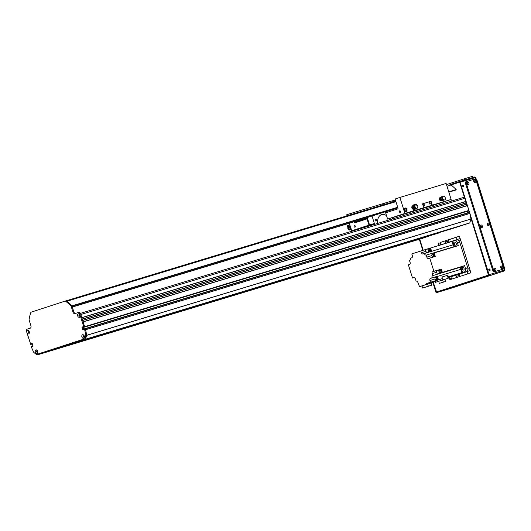 <?xml version="1.0" encoding="UTF-8"?>
<svg xmlns="http://www.w3.org/2000/svg" width="531" height="531" viewBox="0 0 531 531"><rect width="100%" height="100%" fill="white"/><g stroke="black" fill="none" stroke-linecap="round" stroke-linejoin="round"><path stroke-width="0.8" d="M83.593 339.986L85.776 339.289L83.593 339.986M51.653 350.387L53.837 349.69L51.653 350.387M91.398 337.444L88.445 338.386L91.398 337.444M48.016 351.575L45.062 352.511L48.016 351.575M83.467 335.552L83.699 335.678A0.657 0.445 73.2 0 1 84.19 335.771M84.429 336.561A0.657 0.445 73.2 0 1 83.52 336.276L84.197 335.784L83.314 336.05M37.847 351.728A0.657 0.445 73.2 0 1 36.971 351.562A0.657 0.445 73.2 0 1 37.289 350.792L37.362 350.692M29.298 332.459L29.185 332.426A0.657 0.445 73.2 0 1 28.72 331.211A0.657 0.445 73.2 0 1 29.125 331.344M32.318 343.829L31.11 344.194L31.004 343.842L32.351 343.949L30.752 344.44L31.926 344.081L32.099 343.384M32.942 345.82L32.769 346.365L32.471 345.834L32.902 345.708L31.296 346.199L31.502 347.314A57.242 39.181 -106.8 0 0 33.798 352.438L36.46 354.516L84.794 338.771L85.776 335.512A57.242 39.181 -106.8 0 0 84.734 329.977L84.456 329.101L85.119 328.689L469.417 212.393L84.456 329.101M37.256 354.27L37.84 354.728L54.607 349.265L54.826 348.555L68.134 344.221L68.718 344.672L85.484 339.209L86.646 335.307A57.242 39.181 -106.8 0 0 85.591 329.731L85.119 328.689L83.944 329.054L83.971 329.691L82.79 329.857L81.993 327.322L83.048 326.764M83.871 329.724L83.002 326.797L83.779 329.751M82.962 326.943L83.394 327.295L468.548 210.747L83.394 327.295L84.641 326.698L83.028 321.826M82.61 320.498L82.172 319.091M81.754 317.77L80.818 314.505L465.116 198.209A1.228 0.843 -106.8 0 0 463.961 197.293A1.228 0.843 -106.8 0 0 463.955 197.3L80.4 313.37L463.955 197.3M79.736 316.157L79.836 315.925A0.657 0.445 73.2 0 0 80.194 315.58L79.365 315.547A0.657 0.445 73.2 0 1 79.955 314.79M466.278 202.855L465.866 201.534L81.84 317.75L465.846 201.541L465.116 198.209M465.508 203.088A0.876 0.604 73.2 0 1 465.123 201.76M466.696 204.276L82.69 320.478L466.696 204.276L466.47 202.802L82.252 319.071L466.47 202.802M466.364 205.822A0.876 0.604 73.2 0 1 465.979 204.488M468.548 210.747L468.939 210.402L467.326 205.53L83.108 321.799L467.326 205.53M467.831 212.878L467.366 211.099M68.718 344.672L453.016 228.376L469.782 222.92L470.944 219.011A57.242 39.181 -106.8 0 0 469.889 213.442L469.417 212.393M37.84 354.728L422.138 238.432L439.018 232.618M76.544 342.94L73.59 343.882L76.544 342.94M119.926 328.808L116.979 329.751L119.926 328.808M133.606 325.669L130.653 326.611L133.606 325.669M176.989 311.544L174.035 312.487L176.989 311.544M190.662 308.405L187.715 309.347L190.662 308.405M234.052 294.274L231.098 295.216L234.052 294.274M247.725 291.141L244.771 292.077L247.725 291.141M291.107 277.009L288.154 277.952L291.107 277.009M304.787 273.87L301.834 274.812L304.787 273.87M348.17 259.745L345.216 260.681L348.17 259.745M361.843 256.606L358.89 257.542L361.843 256.606M405.226 242.475L402.272 243.417L405.226 242.475M462.289 225.21L459.335 226.146L462.289 225.21M418.906 239.335L415.952 240.277L418.906 239.335M54.607 349.265L438.905 232.976M80.188 341.752L82.365 341.061L80.188 341.752M137.244 324.487L139.427 323.791L137.244 324.487M194.306 307.217L196.49 306.526L194.306 307.217M251.362 289.953L253.546 289.256L251.362 289.953M308.425 272.688L310.608 271.991L308.425 272.688M365.487 255.418L367.664 254.721L365.487 255.418M422.543 238.153L424.727 237.457L422.543 238.153M54.826 348.555L68.419 344.44M68.293 344.34L66.767 344.805L68.26 344.314M85.484 339.209L469.782 222.92M112.127 331.351L114.304 330.66L112.127 331.351M169.183 314.086L171.367 313.39L169.183 314.086M226.246 296.816L228.423 296.125L226.246 296.816M283.302 279.552L285.486 278.855L283.302 279.552M340.364 262.281L342.541 261.591L340.364 262.281M397.42 245.017L399.604 244.32L397.42 245.017M454.483 227.753L456.667 227.056L454.483 227.753M450.865 199.537L451.363 201.11M443.372 203.526L442.934 202.125M30.752 344.44L26.776 332.227A1.858 1.274 73.2 0 1 27.386 330.368A1.858 1.274 73.2 0 1 29.013 331.138A1.858 1.274 73.2 0 1 29.384 332.366A1.858 1.274 73.2 0 1 28.475 333.906A1.858 1.274 73.2 0 1 26.935 332.751M468.866 210.641L84.568 326.937L83.785 326.957L80.168 315.414A1.858 1.274 73.2 0 1 80.221 315.812A1.858 1.274 73.2 0 1 79.219 317.359A1.858 1.274 73.2 0 1 77.679 315.938A1.858 1.274 73.2 0 1 78.137 313.861A1.858 1.274 73.2 0 1 79.849 314.584A1.858 1.274 73.2 0 1 80.002 314.89L79.783 314.179A2.044 1.401 -106.8 0 0 77.858 312.653A2.044 1.401 -106.8 0 0 77.838 312.659L74.911 313.615A2.044 1.401 73.2 0 1 72.966 312.095L71.293 306.745A2.044 1.401 -106.8 0 0 70.65 305.65A53.153 36.387 -106.8 0 0 65.924 301.475A2.044 1.401 -106.8 0 0 64.828 301.203L31.375 312.095A2.044 1.401 -106.8 0 0 30.619 312.971A53.153 36.387 -106.8 0 0 29.139 319.164A2.044 1.401 -106.8 0 0 29.238 320.439L30.917 325.788A2.044 1.401 73.2 0 1 30.194 328.178L27.267 329.127A2.044 1.401 -106.8 0 0 26.55 331.51L26.776 332.227M32.199 343.484L31.004 343.842M31.044 343.703L32.225 343.53L33.015 346.066L31.96 346.63L31.734 346.185M64.828 301.203A2.044 1.401 -106.8 0 0 64.809 301.21L65.678 300.944A2.044 1.401 73.2 0 1 65.678 300.944A2.044 1.401 73.2 0 1 66.78 301.216A53.153 36.387 73.2 0 1 71.506 305.391A2.044 1.401 73.2 0 1 72.15 306.487L73.822 311.836A2.044 1.401 -106.8 0 0 75.581 313.396M35.331 352.086A1.858 1.274 73.2 0 1 35.789 350.009A1.858 1.274 73.2 0 1 37.502 350.732A1.858 1.274 73.2 0 1 37.874 351.96A1.858 1.274 73.2 0 1 36.865 353.513A1.858 1.274 73.2 0 1 35.331 352.086M81.907 336.919A1.858 1.274 73.2 0 1 82.365 334.842A1.858 1.274 73.2 0 1 84.077 335.565A1.858 1.274 73.2 0 1 84.449 336.793A1.858 1.274 73.2 0 1 83.447 338.34A1.858 1.274 73.2 0 1 81.907 336.919M469.61 212.546L85.312 328.842L85.591 329.718L84.734 329.977M37.595 350.905A0.923 0.631 -106.8 0 0 36.599 351.688A0.923 0.631 -106.8 0 0 37.854 351.761M37.031 350.593A0.923 0.631 -106.8 0 0 37.562 352.332M29.105 331.311A0.923 0.631 -106.8 0 0 28.11 332.094A0.923 0.631 -106.8 0 0 29.364 332.167M28.548 330.999A0.923 0.631 -106.8 0 0 29.072 332.738M79.942 314.757A0.923 0.631 -106.8 0 0 78.946 315.54A0.923 0.631 -106.8 0 0 80.201 315.613M80.002 314.89L80.168 315.414L79.378 315.66M79.384 314.445A0.923 0.631 -106.8 0 0 79.909 316.184M84.17 335.738A0.923 0.631 -106.8 0 0 83.175 336.521A0.923 0.631 -106.8 0 0 84.429 336.594M83.613 335.426A0.923 0.631 -106.8 0 0 84.137 337.165M85.591 329.731L469.889 213.442L85.591 329.718A57.242 39.181 73.2 0 1 86.633 335.253L85.644 338.512L36.46 354.516M85.644 338.512L84.794 338.771M86.633 335.253L85.776 335.512M77.878 312.646L78.694 312.401A2.044 1.401 73.2 0 1 78.714 312.394A2.044 1.401 73.2 0 1 80.639 313.921L84.641 326.698L468.939 210.402M370.977 225.436A0.816 0.558 73.2 0 1 371.288 225.058L373.797 224.075A0.816 0.558 73.2 0 1 373.837 224.567M373.366 224.215L351.688 230.773L369.543 224.965L367.22 217.551L366.729 217.922L368.985 225.137M460.105 182.213L475.225 177.639L504.204 270.1A0.816 0.558 73.2 0 1 503.912 271.056A0.816 0.816 0 0 0 504.45 270.033L489.084 274.68L460.105 182.213A0.816 0.558 73.2 0 0 459.335 181.602L474.455 177.029A0.816 0.558 73.2 0 1 475.225 177.639L475.471 177.566A0.816 0.816 0 0 0 474.455 177.029L474.455 177.029A0.816 0.558 73.2 0 1 474.455 177.029L459.342 181.602A0.816 0.558 73.2 0 0 459.328 181.609L449.969 184.655A2.044 1.401 73.2 0 1 449.976 184.649A2.044 1.401 73.2 0 1 451.131 184.961A81.774 55.974 73.2 0 1 456.195 189.587L455.85 190.052M395.947 201.661L66.833 301.256A2.044 1.401 -106.8 0 0 65.678 300.944A2.044 1.401 -106.8 0 0 65.665 300.951L64.842 301.196M406.089 211.584A1.839 1.341 72 0 0 406.66 209.466A1.839 1.341 72 0 0 404.954 208.099M406.202 211.55A1.839 1.341 -108 0 1 404.376 210.196A1.839 1.341 -108 0 1 405.08 208.046A1.839 1.341 -108 0 1 406.925 209.38A1.839 1.341 -108 0 1 406.222 211.544A1.839 1.341 -108 0 1 406.202 211.55M405.087 208.922A1.002 0.73 72 0 0 405.697 210.84A1.002 0.73 72 0 0 405.087 208.922M412.886 205.816A1.839 1.341 72 0 0 412.514 205.816M413.264 209.287A1.839 1.341 -108 0 1 411.85 207.581A1.839 1.341 -108 0 1 412.647 205.762A1.839 1.341 -108 0 1 412.952 205.709M440.571 197.446A1.839 1.341 72 0 0 440.186 197.439M441.746 200.731A1.839 1.341 -108 0 1 441.46 200.884A1.839 1.341 -108 0 1 441.44 200.891A1.839 1.341 -108 0 1 440.491 200.731M439.887 200.127A1.839 1.341 -108 0 1 440.318 197.386A1.839 1.341 -108 0 1 440.637 197.34M404.343 213.84L403.361 214.152L404.343 213.84M432.015 205.464L431.033 205.776L432.015 205.464M367.22 217.551L385.333 211.763M385.36 211.856L386.329 212.612L397.639 208.929A0.816 0.558 73.2 0 0 397.925 207.973L395.117 198.999L399.909 197.439L404.921 213.435L387.617 219.071L385.36 211.856L397.892 207.853M374.919 224.241L374.654 223.412L369.543 224.965M374.388 223.498L372.065 216.084M371.607 224.5L370.625 224.812L371.607 224.5M369.994 224.912L372.158 224.221L369.994 224.912M370.665 224.918L372.828 224.235L370.665 224.918M360.682 227.945L362.846 227.255L360.682 227.945M399.398 211.796A0.843 0.577 73.2 0 1 400.5 211.451A0.843 0.577 73.2 0 1 399.398 211.796M387.637 219.071L433.303 205.258L433.681 206.459M432.307 205.145L423.326 207.88L423.751 207.74L422.523 203.838L431.086 201.249L432.307 205.145L451.138 199.45L433.303 205.258M404.921 213.435L423.751 207.74M402.73 214.245L404.894 213.555L402.73 214.245M403.401 214.258L405.565 213.568L403.401 214.258M430.402 205.875L432.573 205.185L430.402 205.875M431.072 205.882L433.243 205.198L431.072 205.882M421.09 208.909L423.253 208.218L421.09 208.909M440.391 202.849L442.555 202.165L440.391 202.849M393.418 217.279L395.582 216.595L393.418 217.279M412.72 211.225L414.884 210.535L412.72 211.225M431.882 205.285L430.661 201.388L422.53 203.844M423.818 204.475A0.664 0.485 72 0 0 424.223 205.736A0.664 0.485 72 0 0 423.818 204.475M429.526 202.742A0.664 0.485 72 0 0 429.924 204.01A0.664 0.485 72 0 0 429.526 202.742M431.086 201.249L430.661 201.388M354.15 226.531A0.843 0.577 73.2 0 1 355.259 226.186A0.843 0.577 73.2 0 1 354.15 226.531M404.814 210.382A1.002 0.73 72 0 0 404.629 209.818M354.788 213.455L354.429 212.32L346.677 214.776L347.002 215.812M354.436 212.327L357.058 211.524L357.416 212.659M364.77 210.435L364.419 209.3L357.058 211.524M364.419 209.307L367.047 208.504L367.406 209.639M382.459 205.085L382.101 203.944L367.047 208.504M382.108 203.95L384.736 203.147L385.094 204.289M392.449 202.059L392.09 200.924L384.736 203.147M392.09 200.93L394.719 200.127L395.077 201.269M395.403 199.921L394.719 200.127M399.909 197.439L446.126 183.454L451.138 199.45M357.794 221.971L357.111 220.883M359.746 220.086L360.874 221.035M366.729 217.922L366.363 219.111L355.053 222.794A0.816 0.558 73.2 0 1 354.277 222.19L354.15 221.779M351.821 214.358L351.469 213.216M349.325 223.239L351.688 230.773M375.158 220.345A1.002 0.69 73.2 0 1 376.472 219.934A1.002 0.69 73.2 0 1 375.158 220.345M377.72 223.392A9.505 6.505 73.2 0 1 381.663 214.57A9.505 6.505 73.2 0 1 386.548 215.659M389.21 218.593A9.505 6.505 73.2 0 1 389.834 219.728M392.223 217.69L392.601 218.891M459.853 273.996A1.228 0.843 -106.8 0 0 459.866 273.996L467.141 271.626M459.866 273.996A1.228 0.843 -106.8 0 0 459.873 273.989L456.74 274.939L459.866 273.996M467.253 274.049A1.228 0.843 -106.8 0 0 467.486 272.728L467.121 271.56L466.318 271.819L470.187 270.558L448.788 277.447L448.383 277.129M456.74 274.939L448.788 277.447M463.218 272.854L461.864 273.286L463.218 272.854M460.158 238.552L438.745 245.514M469.563 268.567L468.143 268.998L467.419 271.381M468.143 268.998L459.335 240.908L460.762 240.477M457.397 239.388L459.335 240.908M449.146 276.903A2.861 1.958 -106.8 0 0 449.173 276.897L447.845 277.248M425.391 249.61L425.928 251.329L421.362 252.71L420.824 250.99L427.641 248.873A188.087 128.748 73.2 0 1 428.842 252.099L424.282 253.479A188.087 128.748 73.2 0 1 424.302 253.539A2.25 1.54 -106.8 0 0 426.194 255.106L431.756 253.42A2.25 1.54 -106.8 0 0 431.849 253.406A188.087 128.748 73.2 0 1 434.212 252.922L457.463 245.893A188.087 128.748 -106.8 0 0 455.1 246.371A2.25 1.54 73.2 0 1 453.116 244.818A188.087 128.748 -106.8 0 0 451.894 241.539L429.785 248.242A1.553 1.062 -106.8 0 0 429.433 248.262A1.553 1.062 -106.8 0 0 429.294 248.322M449.173 276.897A2.861 1.958 -106.8 0 0 449.199 276.883L464.486 271.852A2.861 1.958 73.2 0 0 465.488 268.52L464.592 265.653L463.736 265.918A188.087 128.748 -106.8 0 1 461.545 266.914A2.25 1.54 73.2 0 0 460.808 269.356A188.087 128.748 -106.8 0 1 461.678 272.748L461.671 272.748A188.087 128.748 -106.8 0 0 461.154 270.71L462.01 270.452A2.655 1.819 73.2 0 1 461.592 266.894M433.369 281.629L435.108 281.105M464.486 271.852L447.759 276.963M435.42 277.653A1.839 1.261 73.2 0 1 436.143 276.704L430.581 278.383A1.839 1.261 -106.8 0 0 429.937 280.527L430.475 282.246L442.376 278.589L435.062 280.972L435.48 282.3L442.881 279.89L441.971 276.99L447.261 275.39L448.171 278.284L442.881 279.89M430.475 282.246L426.612 283.501L433.316 281.476L433.562 282.253L419.57 286.66L419.324 285.884M419.198 285.917A188.087 128.748 73.2 0 1 417.977 282.638A2.25 1.54 -106.8 0 0 416.085 281.072L415.454 279.054A1.839 1.261 -106.8 0 0 413.722 277.686A1.839 1.261 -106.8 0 0 413.702 277.686L413.934 277.647M420.824 250.99L411.804 253.931L412.341 255.643A1.839 1.261 -106.8 0 1 411.691 257.794L410.317 258.239A2.25 1.54 -106.8 0 1 409.547 260.542A188.087 128.748 73.2 0 0 409.507 260.555L410.138 262.553A1.633 1.122 -106.8 0 1 409.56 264.465L408.392 264.843L412.534 278.071M451.894 241.539L454.702 240.643A2.861 1.958 73.2 0 1 454.728 240.636A2.861 1.958 73.2 0 1 457.423 242.767L459.707 242.076L467.771 267.83A2.861 1.958 -106.8 0 1 466.762 271.162M430.495 248.01A188.087 128.748 73.2 0 1 431.703 251.249L431.132 251.422A188.087 128.748 -106.8 0 0 431.126 251.409L429.698 251.84A188.087 128.748 -106.8 0 0 428.497 248.614L427.641 248.873M428.809 248.561L428.517 248.661A1.434 0.982 73.2 0 1 429.752 249.65A1.434 0.982 73.2 0 1 429.506 251.309M428.782 248.588A1.553 1.062 73.2 0 1 429.148 248.349A1.553 1.062 73.2 0 1 430.614 249.53A1.553 1.062 73.2 0 1 430.044 251.329A1.553 1.062 73.2 0 1 429.612 251.329M430.183 251.269A1.553 1.062 -106.8 0 0 430.329 251.243A1.553 1.062 -106.8 0 0 430.96 249.689A1.553 1.062 -106.8 0 0 429.785 248.242M430.057 251.727A1.633 1.122 73.2 0 1 429.612 251.594M463.736 265.918L442.343 272.39L442.011 271.341A1.553 1.062 -106.8 0 0 441.918 270.83A1.553 1.062 -106.8 0 0 441.699 270.352L441.307 269.084L440.126 269.469A1.633 1.122 73.2 0 0 439.549 270.073M457.463 245.893L458.319 245.634L457.423 242.767M434.212 252.922L435.307 256.42L428.57 258.484A1.839 1.261 -106.8 0 1 428.557 258.491A1.839 1.261 -106.8 0 1 426.824 257.123L426.194 255.106M441.307 269.084L439.31 269.688L440.345 272.994L439.489 273.253L438.453 269.947L433.887 271.334L429.745 258.106M439.807 269.994A1.553 1.062 73.2 0 1 440.166 269.755A1.553 1.062 73.2 0 1 441.633 270.916A1.553 1.062 73.2 0 1 441.069 272.728A1.553 1.062 73.2 0 1 440.637 272.735M441.699 270.352A1.553 1.062 -106.8 0 0 440.451 269.668A1.553 1.062 -106.8 0 0 440.318 269.728M441.208 272.675A1.553 1.062 -106.8 0 0 441.354 272.642A1.553 1.062 -106.8 0 0 442.011 271.341M440.093 273.113L440.172 273.379A188.087 128.748 73.2 0 0 442.343 272.39M441.035 272.615A1.434 0.982 -106.8 0 0 441.553 270.963A1.434 0.982 -106.8 0 0 440.206 269.874L439.462 270.1A1.434 0.982 73.2 0 1 440.816 271.182A1.434 0.982 73.2 0 1 440.292 272.834L441.035 272.615M440.345 272.994A188.087 128.748 -106.8 0 1 438.188 273.976L439.615 273.545A188.087 128.748 -106.8 0 1 439.602 273.551L440.172 273.379M439.489 273.253A188.087 128.748 73.2 0 1 437.332 274.235L432.765 275.616A188.087 128.748 73.2 0 1 432.725 275.635A2.25 1.54 -106.8 0 0 431.962 277.939L437.524 276.253A2.25 1.54 -106.8 0 0 437.557 276.392A188.087 128.748 73.2 0 1 438.427 279.784M442.376 278.589A188.087 128.748 -106.8 0 0 441.971 276.99M435.798 279.797L436.037 280.56M437.524 276.253L436.143 276.704M436.27 277.295A1.228 0.843 73.2 0 1 436.336 277.268A1.228 0.843 73.2 0 1 437.491 278.184A1.228 0.843 73.2 0 1 437.046 279.618A1.228 0.843 73.2 0 1 436.973 279.631M432.765 275.616L432.141 273.618A1.633 1.122 -106.8 0 1 432.719 271.713L433.887 271.334M424.282 253.479L422.915 253.924A1.633 1.122 -106.8 0 0 422.915 253.924A1.633 1.122 -106.8 0 1 421.362 252.71M419.57 286.66L426.858 284.284L426.612 283.501M430.581 278.383L431.962 277.939M432.141 273.618L436.708 272.237A1.633 1.122 73.2 0 1 437.278 270.332L438.453 269.947M436.708 272.237L437.332 274.235M426.858 284.284L433.562 282.253M440.737 269.257L440.126 269.469M421.986 285.897L422.656 288.041L428.338 286.209L427.661 284.058M428.338 286.209L431.849 285.154L431.172 283.01M431.849 285.154L422.656 288.041M427.256 252.577A1.633 1.122 73.2 0 1 425.928 251.329M431.756 253.42L432.068 254.429M433.907 256.845A1.839 1.261 73.2 0 1 432.957 256.413M433.15 253.904A1.228 0.843 73.2 0 1 433.216 253.878A1.228 0.843 73.2 0 1 434.371 254.794A1.228 0.843 73.2 0 1 433.933 256.227A1.228 0.843 73.2 0 1 433.86 256.241M432.938 253.984A1.228 0.843 73.2 0 1 433.077 253.924A1.228 0.843 73.2 0 1 434.232 254.834A1.228 0.843 73.2 0 1 433.787 256.267A1.228 0.843 73.2 0 1 433.635 256.294M433.681 256.267A1.208 0.823 -106.8 0 0 433.781 256.247A1.208 0.823 -106.8 0 0 434.225 254.853A1.208 0.823 -106.8 0 0 433.084 253.937A1.208 0.823 -106.8 0 0 432.984 253.977M432.619 254.163A1.208 0.823 73.2 0 1 432.884 254.004A1.208 0.823 73.2 0 1 434.019 254.913A1.208 0.823 73.2 0 1 433.581 256.307A1.208 0.823 73.2 0 1 433.269 256.32M432.991 256.407L433.555 256.234A1.122 0.77 -106.8 0 0 433.966 254.933A1.122 0.77 -106.8 0 0 432.904 254.077L432.334 254.249A1.122 0.77 73.2 0 1 433.396 255.106A1.122 0.77 73.2 0 1 432.991 256.407A1.122 0.77 73.2 0 1 431.929 255.564A1.122 0.77 73.2 0 1 432.334 254.249M436.051 277.374A1.228 0.843 73.2 0 1 436.197 277.308A1.228 0.843 73.2 0 1 437.345 278.224A1.228 0.843 73.2 0 1 436.907 279.658A1.228 0.843 73.2 0 1 436.754 279.684M436.794 279.658A1.208 0.823 -106.8 0 0 436.9 279.638A1.208 0.823 -106.8 0 0 437.338 278.244A1.208 0.823 -106.8 0 0 436.197 277.328A1.208 0.823 -106.8 0 0 436.104 277.368M435.739 277.554A1.208 0.823 73.2 0 1 435.997 277.388A1.208 0.823 73.2 0 1 437.139 278.304A1.208 0.823 73.2 0 1 436.701 279.698A1.208 0.823 73.2 0 1 436.389 279.711M436.104 279.797L436.674 279.618A1.122 0.77 -106.8 0 0 437.086 278.324A1.122 0.77 -106.8 0 0 436.024 277.467L435.453 277.64A1.122 0.77 73.2 0 1 436.515 278.496A1.122 0.77 73.2 0 1 436.104 279.797A1.122 0.77 73.2 0 1 435.048 278.954A1.122 0.77 73.2 0 1 435.453 277.64M444.819 279.379L448.171 278.284M438.672 281.33L435.48 282.3M439.323 283.401L438.666 281.297L442.681 279.99L444.805 279.346L445.469 281.45L439.323 283.401L443.345 282.094L442.681 279.99M443.345 282.094L445.469 281.45M458.319 245.634A188.087 128.748 -106.8 0 0 456.899 245.913L456.083 246.158M452.631 243.503L453.487 243.244A188.087 128.748 -106.8 0 0 452.751 241.28M431.849 253.406L455.1 246.371A2.655 1.819 73.2 0 1 453.487 243.244M455.79 245.222A1.347 0.923 -106.8 0 0 456.268 243.663A1.347 0.923 -106.8 0 0 454.994 242.647A1.347 0.923 -106.8 0 0 454.503 244.207A1.347 0.923 -106.8 0 0 455.777 245.229A1.347 0.923 -106.8 0 0 455.79 245.222M459.707 242.076A2.861 1.958 -106.8 0 0 457.012 239.946A2.861 1.958 -106.8 0 0 456.985 239.952L454.755 240.629M462.448 266.516L463.278 266.263A188.087 128.748 -106.8 0 0 464.592 265.653M462.528 272.489A188.087 128.748 -106.8 0 0 462.01 270.452M462.289 269.051A1.347 0.923 -106.8 0 0 463.563 270.06A1.347 0.923 -106.8 0 0 464.054 268.5A1.347 0.923 -106.8 0 0 462.78 267.471A1.347 0.923 -106.8 0 0 462.289 269.051M429.526 251.355L430.01 251.209A1.434 0.982 -106.8 0 0 430.535 249.557A1.434 0.982 -106.8 0 0 429.181 248.468L428.517 248.667M351.091 228.217L350.712 227.122M350.579 227.228A1.142 0.836 72 0 0 350.858 228.118M349.338 226.286L349.225 226.325A1.759 1.281 72 0 1 349.332 226.299A1.759 1.281 72 0 0 348.787 228.39A1.759 1.281 72 0 0 350.526 229.598A1.759 1.281 72 0 0 350.706 229.518L351.409 230.142M349.683 226.531A2.031 1.48 72 0 0 350.414 229.113L350.725 229.02A2.044 1.493 -108 0 0 351.243 229.346L350.699 229.518L350.732 229.007A2.031 1.48 -108 0 1 350.195 226.007L349.717 226.558L347.44 225.788L347.851 227.255A1.925 1.401 72 0 0 348.256 229.306A1.925 1.401 72 0 0 349.829 229.996A1.925 1.401 72 0 0 349.989 229.93M351.018 228.629A1.454 1.055 -108 0 1 350.414 226.71M348.11 227.168L348.323 226.704L347.626 225.622M347.851 227.255L347.075 225.635L349.982 226.471M347.075 225.635L347.287 225.164L350.188 225.994M348.807 226.306A1.925 1.401 72 0 0 348.641 226.345A1.925 1.401 72 0 0 348.217 226.604M349.192 226.193A1.925 1.401 72 0 0 348.96 226.239A1.925 1.401 72 0 0 348.223 228.503A1.925 1.401 72 0 0 350.155 229.896A1.925 1.401 72 0 0 350.453 229.737L350.427 229.717M349.093 226.286A1.839 1.341 72 0 0 348.986 226.319A1.839 1.341 72 0 0 348.283 228.483A1.839 1.341 72 0 0 350.128 229.817A1.839 1.341 72 0 0 350.234 229.777M350.593 229.578L350.619 229.598A1.839 1.341 72 0 1 350.341 229.744L350.128 229.817M349.252 226.233A1.839 1.341 72 0 0 349.199 226.246A1.839 1.341 72 0 0 348.495 228.41A1.839 1.341 72 0 0 350.341 229.744M349.225 226.325A1.759 1.281 72 0 0 348.548 228.396A1.759 1.281 72 0 0 350.314 229.671A1.759 1.281 72 0 0 350.42 229.624M349.365 226.306A1.739 1.268 72 0 0 348.807 228.396A1.739 1.268 72 0 0 350.553 229.571L350.699 229.518M413.078 209.022L412.089 207.807L413.065 208.112M412.089 207.807L412.268 206.28L412.76 206.121M412.74 207.004L412.633 207.634M415.673 204.13L413.317 206.174L412.766 206.101A2.031 1.48 72 0 0 413.39 208.67M414.771 209.075A2.031 1.48 -108 0 1 413.304 208.013A2.031 1.48 -108 0 1 413.085 205.995L414.996 204.335L413.908 204.641A0.923 0.67 -108 0 1 414.153 204.488L415.348 204.15M414.047 209.101A2.031 1.48 72 0 0 414.711 209.154M413.954 209.884L414.094 208.909L413.39 208.663L413.397 210.216L413.828 210.548L415.946 208.504L415.514 208.172L413.397 210.216M414.85 208.676A1.633 1.188 -108 0 1 414.744 208.683A1.633 1.188 -108 0 1 413.47 207.694A1.633 1.188 -108 0 1 413.49 205.955M413.085 205.995L412.766 206.101A2.044 1.493 72 0 1 413.058 205.577L413.908 204.641M415.992 204.123A2.031 1.48 -108 0 1 416.895 204.847L416.961 204.986A1.825 1.327 72 0 0 415.985 204.236L415.866 204.574A3.272 2.383 72 0 1 415.939 204.608M416.895 204.847L416.842 205.318A3.272 2.383 72 0 0 416.244 204.793M416.815 205.743L416.789 204.979M415.514 208.172L413.649 209.904L413.662 208.577M413.795 205.656A1.699 1.241 72 0 0 413.583 207.521A1.699 1.241 72 0 0 414.963 208.683A1.699 1.241 72 0 0 415.03 208.676M417.147 205.577L417.492 205.517A1.925 1.401 -108 0 1 416.994 208.298A1.925 1.401 -108 0 1 416.058 208.185L415.946 208.504M417.492 205.517L416.311 204.608A1.925 1.401 -108 0 0 415.8 204.647A1.925 1.401 -108 0 0 414.943 206.001A1.925 1.401 -108 0 0 415.627 207.86M416.828 208.338A1.925 1.401 -108 0 1 416.676 208.404A1.925 1.401 -108 0 1 415.985 208.398M415.355 208.006A1.925 1.401 -108 0 1 414.618 206.134A1.925 1.401 -108 0 1 415.481 204.747A1.925 1.401 -108 0 1 415.647 204.707M415.308 208.132A1.839 1.341 -108 0 1 414.479 206.486A1.839 1.341 -108 0 1 415.063 205.006M415.262 208.238A1.759 1.281 -108 0 1 414.333 206.659A1.759 1.281 -108 0 1 414.89 205.145M441.911 200.346L441.268 200.472M440.086 199.882L439.761 199.417L440.299 199.238L440.73 199.729M439.761 199.417L439.953 197.897L440.438 197.738M440.411 198.614L440.299 199.238M441.035 199.742A2.031 1.48 -108 0 1 441.221 196.961L442.947 196.47M441.221 196.961L441.792 197.054M443.02 200.233L443.146 200.466A2.031 1.48 -108 0 1 442.814 200.645A2.031 1.48 -108 0 1 441.473 200.273M441.619 196.769L441.387 196.835A2.044 1.493 72 0 0 441.268 196.862A2.044 1.493 72 0 0 440.896 197.054L440.896 197.061A2.031 1.48 72 0 0 440.531 199.477M441.195 200.419A2.031 1.48 72 0 0 442.489 200.751A2.031 1.48 72 0 0 442.648 200.685M441.088 199.915L440.531 199.47C439.688 200.532 440.365 200.333 442.575 198.879L442.801 198.7A1.925 1.401 -108 0 1 443.478 196.271A1.925 1.401 -108 0 1 444.693 196.576L445.496 198.036A1.925 1.401 -108 0 1 444.666 199.928A1.925 1.401 -108 0 1 443.093 199.231L442.575 198.879M442.529 200.3A1.633 1.188 -108 0 1 442.416 200.306A1.633 1.188 -108 0 1 441.785 200.101M441.301 199.596A1.633 1.188 -108 0 1 441.434 197.286A1.633 1.188 -108 0 1 441.526 197.227M443.146 200.466L443.611 200.068M444.679 196.589A2.031 1.48 -108 0 1 445.243 197.691L445.243 197.751A1.825 1.327 72 0 0 444.653 196.616M442.801 198.7L442.549 198.786C440.677 200.087 440.099 200.287 440.803 199.384L440.219 200.041M440.153 200.758L439.86 200.233L440.531 199.47M442.018 196.994A1.699 1.241 72 0 0 441.838 197.041A1.699 1.241 72 0 0 441.613 197.154A1.699 1.241 72 0 0 441.44 199.517M441.898 200.034A1.699 1.241 72 0 0 442.642 200.306A1.699 1.241 72 0 0 442.887 200.273L443.637 200.054A1.759 1.281 -108 0 1 442.608 199.59M444.5 199.961A1.925 1.401 -108 0 1 444.347 200.028A1.925 1.401 -108 0 1 442.841 199.424C440.657 200.864 439.973 201.057 440.823 200.001M442.489 198.826A1.925 1.401 -108 0 1 443.159 196.377A1.925 1.401 -108 0 1 443.319 196.337M443.856 200.068A1.839 1.341 -108 0 1 442.721 199.51M442.356 198.933A1.839 1.341 -108 0 1 442.741 196.629M442.223 199.025A1.759 1.281 -108 0 1 442.569 196.769L441.838 197.041M469.922 222.443L470.944 219.037M488.912 275.071L436.575 291.99L433.263 282.353M470.665 217.318L488.48 275.091L436.575 291.99M451.091 184.934L459.375 182.233L459.766 182.538L464.399 197.326M465.733 201.574L466.145 202.895M466.59 204.309L467.001 205.63M468.601 210.727L469.145 212.48M423.207 250.274L419.729 239.162M440.836 244.784L440.491 243.683A1.228 0.843 -106.8 0 1 440.922 242.255L458.618 236.441A1.228 0.843 -106.8 0 0 458.618 236.441L458.645 236.434M450.872 276.817L451.25 278.018L449.253 278.622A1.228 0.843 -106.8 0 0 450.407 279.532L470.114 273.12A1.228 0.843 -106.8 0 0 470.546 271.686L459.786 237.35A1.228 0.843 -106.8 0 0 458.631 236.441M449.253 278.622L448.874 277.421M438.852 245.428L438.493 244.287L440.491 243.683M438.925 242.859A1.228 0.843 -106.8 0 0 438.493 244.287M488.48 275.091L488.878 274.972M466.809 282.246L464.107 283.083L466.809 282.246M459.78 182.113L459.375 182.233M462.514 185.505A0.664 0.485 -108 0 1 462.919 186.759M488.799 269.39A0.664 0.485 -108 0 1 489.21 270.644M440.922 242.255L445.98 240.603A1.228 0.843 -106.8 0 0 445.549 242.036L445.894 243.138M455.844 237.463L445.98 240.603M457.072 239.494L456.726 238.399A1.228 0.843 -106.8 0 0 455.571 237.483L458.844 236.414M451.25 278.018A1.228 0.843 -106.8 0 0 452.186 278.954M455.937 275.197L456.308 276.372A1.228 0.843 -106.8 0 0 457.244 277.308M460.244 276.332A1.228 0.843 73.2 0 1 459.441 275.423L456.308 276.372M445.549 242.036L448.682 241.087A1.228 0.843 73.2 0 1 449.113 239.654M448.682 241.087L449.007 242.123M459.069 274.235L459.441 275.423M489.721 270.75A0.923 0.67 -108 0 1 489.164 268.991A0.923 0.67 -108 0 1 489.721 270.75M489.595 270.77A0.923 0.67 72 0 0 489.038 269.058M463.437 186.866A0.923 0.67 -108 0 1 462.879 185.113A0.923 0.67 -108 0 1 463.437 186.866M463.304 186.885A0.923 0.67 72 0 0 462.747 185.173M487.239 224.328L487.398 224.845M451.768 288.041A0.816 0.597 -108 0 1 451.755 288.041L451.755 288.041A0.816 0.597 -108 0 1 451.748 288.048A0.816 0.558 73.2 0 1 451.742 288.048L451.742 288.048A0.816 0.558 73.2 0 1 451.735 288.048L436.628 292.621A0.816 0.558 73.2 0 1 435.851 292.017L432.865 282.485M503.912 271.056A0.816 0.597 72 0 0 503.926 271.056L451.748 288.048A0.816 0.816 0 0 0 451.755 288.041L436.621 292.621L503.912 271.056L451.755 288.041M489.084 274.68A0.816 0.558 73.2 0 1 488.792 275.635M473.765 180.971L473.765 180.971A0.504 0.365 -108 0 1 474.077 181.927L474.077 181.927M493.936 269.263A0.504 0.365 -108 0 1 493.943 269.263L493.936 269.263A0.504 0.365 -108 0 1 494.248 270.226L494.248 270.226M487.279 224.082L487.279 224.082A0.504 0.365 -108 0 1 487.584 225.038L487.584 225.038M480.429 226.153A0.504 0.365 -108 0 1 480.436 226.153L480.429 226.153A0.504 0.365 -108 0 1 480.741 227.109L480.741 227.109M500.786 267.193A0.504 0.365 -108 0 1 500.793 267.193L500.786 267.193A0.504 0.365 -108 0 1 501.098 268.148L501.098 268.148M466.915 183.042A0.504 0.365 -108 0 1 466.922 183.042L466.915 183.042A0.504 0.365 -108 0 1 467.227 183.998L467.227 183.998M467.141 183.925A0.504 0.365 72 0 0 466.888 183.155M501.005 268.075A0.504 0.365 72 0 0 500.76 267.305M480.648 227.036A0.504 0.365 72 0 0 480.402 226.266M487.498 224.965A0.504 0.365 72 0 0 487.246 224.195M494.162 270.146A0.504 0.365 72 0 0 493.91 269.376M473.984 181.854A0.504 0.365 72 0 0 473.738 181.084M451.025 184.881L459.753 182.033M470.459 216.197L488.938 275.158L436.236 292.315L433.13 282.399M450.879 184.788L459.713 181.907L464.579 197.426M466.722 204.262L467.134 205.59M468.734 210.681L469.285 212.433M423.074 250.313L419.596 239.202M419.324 239.289L422.809 250.393M476.207 179.916L476.851 179.724A1.228 0.843 -106.8 0 0 475.856 178.781M476.851 179.724L504.364 267.505L503.72 267.697M504.085 268.859A1.228 0.843 -106.8 0 0 504.364 267.505M464.751 179.969L464.379 178.794L462.727 179.312L463.092 180.467M464.379 178.794L472.371 176.378L472.736 177.546M473.108 177.434L472.743 176.272L472.371 176.378M446.485 184.602L462.727 179.312M501.065 266.901A0.697 0.504 72 0 0 501.49 268.228A0.697 0.504 72 0 0 501.065 266.901M501.317 266.064A1.414 1.029 -108 0 1 502.804 267.83A1.414 1.029 -108 0 1 501.098 268.341A1.414 1.029 -108 0 1 501.317 266.064M501.31 268.241A0.697 0.504 72 0 0 500.906 267M487.558 223.79A0.697 0.504 72 0 0 487.982 225.111A0.697 0.504 72 0 0 487.558 223.79M487.81 222.954A1.414 1.029 -108 0 1 489.29 224.719A1.414 1.029 -108 0 1 487.591 225.23A1.414 1.029 -108 0 1 487.81 222.954M487.797 225.124A0.697 0.504 72 0 0 487.398 223.89M474.044 180.679A0.697 0.504 72 0 0 474.468 182A0.697 0.504 72 0 0 474.044 180.679M474.296 179.843A1.414 1.029 -108 0 1 475.783 181.602A1.414 1.029 -108 0 1 474.077 182.12A1.414 1.029 -108 0 1 474.296 179.843M474.289 182.014A0.697 0.504 72 0 0 473.884 180.772M467.2 182.75A0.697 0.504 72 0 0 467.619 184.071A0.697 0.504 72 0 0 467.2 182.75M467.453 181.914A1.414 1.029 -108 0 1 468.933 183.68A1.414 1.029 -108 0 1 467.234 184.191A1.414 1.029 -108 0 1 467.453 181.914M467.439 184.091A0.697 0.504 72 0 0 467.041 182.85M480.708 225.861A0.697 0.504 72 0 0 481.132 227.188A0.697 0.504 72 0 0 480.708 225.861M480.96 225.025A1.414 1.029 -108 0 1 482.447 226.79A1.414 1.029 -108 0 1 480.741 227.301A1.414 1.029 -108 0 1 480.96 225.025M480.953 227.202A0.697 0.504 72 0 0 480.548 225.96M494.222 268.971A0.697 0.504 72 0 0 494.64 270.299A0.697 0.504 72 0 0 494.222 268.971M494.474 268.142A1.414 1.029 -108 0 1 495.954 269.901A1.414 1.029 -108 0 1 494.248 270.418A1.414 1.029 -108 0 1 494.474 268.142M494.461 270.312A0.697 0.504 72 0 0 494.056 269.071M466.663 181.489L465.893 181.741A1.228 0.896 72 0 0 465.879 181.748A1.228 0.896 72 0 0 465.402 183.175L466.198 182.916A1.228 0.896 -108 0 1 466.676 181.489A1.228 0.896 -108 0 1 466.689 181.483L474.681 179.066A1.228 0.896 -108 0 1 475.902 179.976L503.408 267.763A1.228 0.896 -108 0 1 502.937 269.184A1.228 0.896 -108 0 1 502.923 269.19L494.932 271.606A1.228 0.896 -108 0 1 493.711 270.697L492.914 270.956A1.228 0.896 72 0 0 494.135 271.865M466.198 182.916L493.711 270.697M494.932 271.606L502.134 269.449A1.228 0.896 72 0 0 502.134 269.449A1.228 0.896 72 0 0 502.147 269.443M492.914 270.956L465.402 183.175M83.52 336.276L84.296 336.043M83.46 336.176L84.263 335.937M84.21 335.818L83.334 336.083M83.486 329.094L467.784 212.798M83.009 327.567L467.307 211.278M83.042 327.435L467.333 211.139M83.141 321.919L467.439 205.623M82.69 320.472L466.908 204.203M82.657 320.359L466.948 204.063M82.285 319.184L466.583 202.888M81.834 317.744L466.052 201.475M81.801 317.624L466.099 201.329M79.365 315.547L80.148 315.308M79.331 315.812L80.194 315.547M79.338 315.859L80.194 315.6L79.338 315.859M86.646 335.307L470.944 219.011M86.646 335.373L470.937 219.077M31.847 346.537L33.028 346.179M30.745 344.44L32.358 343.955M82.922 326.824L82.066 327.083M83.646 329.598L82.79 329.857M82.849 327.063L81.993 327.322M80.639 313.921L79.783 314.179M73.822 311.836L72.966 312.095M72.15 306.487L71.293 306.745M71.506 305.391L70.65 305.65M66.78 301.216L65.924 301.475M65.698 300.938L395.761 201.057L65.678 300.944M446.989 186.215L451.131 184.961M71.897 305.883L397.712 207.289M448.755 191.844L456.195 189.587M72.043 306.195L397.812 207.601M448.854 192.162L456.189 189.939M72.302 306.978L366.768 217.869M72.329 307.057L366.709 217.975M354.277 222.19L357.244 221.294M359.872 220.498L366.563 218.473M447.859 277.288L449.199 276.883M424.302 253.539L453.116 244.818M465.488 268.52L467.771 267.83M432.725 275.635L461.545 266.914M437.557 276.392L460.808 269.356M429.937 280.527L435.055 278.981M432.719 271.713L437.278 270.332M431.935 255.577L426.824 257.123M413.636 205.411L413.058 205.577M415.6 204.627L415.176 204.767M77.858 312.653L78.714 312.394M435.997 277.388L436.336 277.268M457.012 239.946L454.728 240.636M416.961 204.86L415.965 204.096M414.28 205.371L414.897 205.145M441.785 196.716L441.268 196.862M445.297 197.691L444.633 196.483M475.471 177.566L504.45 270.033M466.676 181.489L465.879 181.748"/></g></svg>
